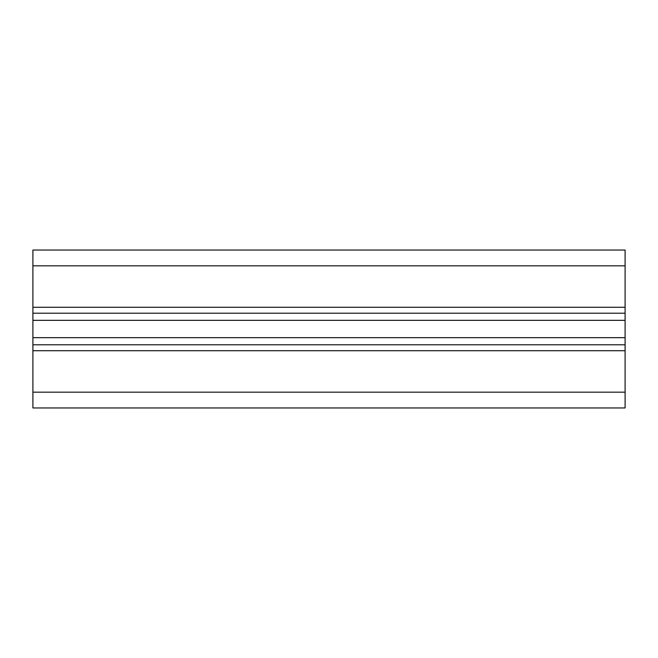 <?xml version="1.0" encoding="UTF-8"?>
<svg xmlns="http://www.w3.org/2000/svg" width="658" height="658" viewBox="0 0 658 658"><rect width="100%" height="100%" fill="white"/><g stroke="black" fill="none" stroke-linecap="round" stroke-linejoin="round"><path stroke-width="0.99" d="M32.9 392.168L32.9 407.96L625.1 407.96L625.1 350.714L32.9 350.714L32.9 392.168L625.1 392.168M32.9 350.714L32.9 307.286L625.1 307.286L625.1 350.714M625.1 307.286L625.1 250.04L32.9 250.04L32.9 307.286M32.9 313.208L625.1 313.208M32.9 344.792L625.1 344.792M32.9 320.339L625.1 320.339M32.9 337.661L625.1 337.661M32.9 265.832L625.1 265.832"/></g></svg>
